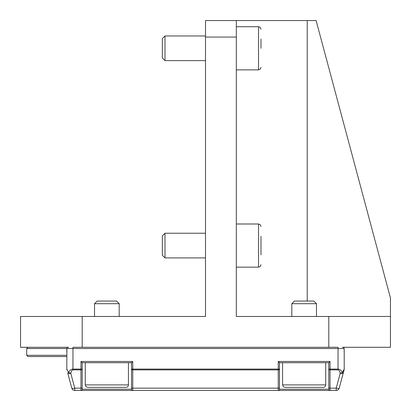 <?xml version="1.0" encoding="UTF-8"?>
<svg xmlns="http://www.w3.org/2000/svg" width="411" height="411" viewBox="0 0 411 411"><rect width="100%" height="100%" fill="white"/><g stroke="black" fill="none" stroke-linecap="round" stroke-linejoin="round"><path stroke-width="0.62" d="M344.207 351.482L344.213 351.559A1.233 1.233 0 0 1 344.213 351.611L344.213 369.083L344.197 350.675A1.233 0.319 -1.1 0 0 344.197 350.675L344.12 348.466A1.233 0.319 -3 0 0 344.12 348.461A1.233 0.319 -3 0 1 344.12 348.466A1.233 0.319 -3 0 1 344.099 348.528A1.233 1.212 -90 0 0 342.887 347.295A1.233 1.233 0 0 1 344.12 348.456A1.233 0.319 -3 0 0 344.089 348.4M342.08 377.447L344.11 369.879A3.083 3.083 0 0 0 344.213 369.083L342.409 372.453C341.192 370.26 339.738 369.135 338.048 369.083L330.033 369.083L330.033 361.475L278.247 361.475L279.48 362.708L328.8 362.708L330.033 361.475M328.8 362.708L328.8 389.217A1.233 1.233 0 0 0 330.033 390.45L336.229 390.45A3.083 3.083 0 0 0 339.209 388.164L340.216 384.408M70.784 384.408L71.791 388.164A3.083 3.083 0 0 0 74.771 390.45L330.033 390.45L330.033 369.083L328.8 369.083L328.8 389.217L279.48 389.217A1.233 1.233 0 0 1 278.247 390.45A1.233 1.233 0 0 0 279.48 389.217L279.48 362.708M82.2 362.708L131.52 362.708L131.52 389.217L82.2 389.217L82.2 362.708L80.967 361.475L80.967 369.083L72.953 369.083C71.262 369.135 69.808 370.26 68.591 372.453L66.788 369.083A3.083 3.083 0 0 0 66.89 369.879A3.083 3.083 0 0 1 66.788 369.083A3.083 3.083 0 0 0 66.89 369.879A3.083 3.083 0 0 1 66.788 369.083L66.901 348.528L344.099 348.528L344.197 350.67A1.233 0.319 -1.1 0 0 344.192 350.645M344.11 369.879A3.083 3.083 0 0 0 344.213 369.083A3.083 3.083 0 0 1 344.11 369.879A3.083 3.083 0 0 0 344.213 369.083A3.083 3.083 0 0 1 344.11 369.879L343.206 373.25A3.083 0.771 -165 0 0 342.409 372.453A3.083 0.771 165 0 1 340.226 373.25A3.083 0.771 15 0 0 343.206 373.25L339.209 388.164A3.083 0.771 -165 0 1 336.229 388.164L336.229 390.45M342.265 347.295L390.45 347.295L390.45 297.975L316.116 20.55L205.5 20.55L205.5 37.067L236.325 37.067L236.325 20.55M82.2 387.845A1.233 0.319 180 0 1 80.967 388.164L74.771 388.164L70.774 373.25A3.083 0.771 -165 0 1 68.591 372.453A3.083 0.771 165 0 0 67.794 373.25A3.083 0.771 -15 0 0 70.774 373.25C71.38 371.056 72.105 369.931 72.953 369.879L72.953 347.295L82.2 347.295L82.2 316.47L20.55 316.47L20.55 347.295L68.735 347.295M94.53 316.47L94.53 303.703L119.19 303.703L119.19 316.47M119.19 303.703L116.544 301.058L97.176 301.058L94.53 303.703M85.283 384.902L128.438 384.902A2.466 2.466 0 0 1 125.972 387.368L87.749 387.368L85.991 386.633L85.283 384.902L85.283 362.708M117.536 387.368L101.522 387.368M291.81 316.47L291.81 303.703L316.47 303.703L316.47 316.47M316.47 303.703L313.824 301.058L294.456 301.058L291.81 303.703M293.464 387.368L285.029 387.368L283.271 386.633L282.562 384.902L325.718 384.902A2.466 2.466 0 0 1 323.252 387.368L298.802 387.368M285.029 387.368L323.252 387.368M328.8 369.561A1.233 0.319 0 0 0 330.033 369.879L338.048 369.879L338.048 347.295L82.2 347.295M66.911 348.4A1.233 0.319 3 0 0 66.88 348.461A1.233 1.233 0 0 1 68.113 347.295A1.233 1.212 90 0 0 66.901 348.528A1.233 0.319 3 0 1 66.88 348.466L66.803 350.675A1.233 0.319 1.1 0 0 66.803 350.696M66.967 350.973A1.233 1.233 0 0 0 66.788 351.611A1.233 1.233 0 0 1 66.967 350.973M344.033 350.973A1.233 1.233 0 0 1 344.213 351.611A1.233 1.233 0 0 0 344.033 350.973M67.794 373.25L71.791 388.164A3.083 0.771 165 0 0 74.771 388.164L74.771 390.45M279.48 389.217L279.48 369.083L132.753 369.083L132.753 361.475L131.52 362.708M131.52 369.561A1.233 0.319 0 0 0 132.753 369.879L132.753 369.083L131.52 369.083L131.52 389.217A1.233 1.233 0 0 0 132.753 390.45L132.753 369.879L278.247 369.879L278.247 390.45M82.2 389.217A1.233 1.233 0 0 1 80.967 390.45A1.233 1.233 0 0 0 82.2 389.217L82.2 369.083L80.967 369.083L80.967 390.45M164.991 233.243L162.345 235.888L162.345 255.257L164.991 257.903L164.991 233.243L205.5 233.243M260.985 254.82L260.985 236.325M236.325 223.995L258.519 223.995L258.519 267.15L260.25 266.441L260.985 264.684M164.991 35.963L162.345 38.608L162.345 57.977L164.991 60.623L164.991 35.963L205.5 35.963M260.985 48.293L260.985 39.045M236.325 26.715L258.519 26.715L258.519 69.87L260.25 69.161L260.985 67.404M82.2 316.47L205.5 316.47L205.5 37.067M236.325 37.067L236.325 316.47L328.8 316.47L328.8 347.295M390.45 316.47L328.8 316.47M27.948 347.295L26.715 348.528L66.88 348.528M66.788 355.31L26.715 355.31L26.715 348.528M26.715 355.31L27.948 356.543L66.788 356.543M66.808 350.645A1.233 0.319 1.1 0 0 66.803 350.67L66.788 351.539M328.8 387.845A1.233 0.319 0 0 0 330.033 388.164L336.229 388.164L340.226 373.25C339.62 371.056 338.895 369.931 338.048 369.879M279.48 387.845A1.233 0.319 180 0 1 278.247 388.164L132.753 388.164A1.233 0.319 0 0 1 131.52 387.845M279.48 369.561A1.233 0.319 180 0 1 278.247 369.879L278.247 361.475M132.753 361.475L80.967 361.475M82.2 369.561A1.233 0.319 180 0 1 80.967 369.879L72.953 369.879M66.89 369.879A3.083 3.083 0 0 1 66.788 369.083M307.223 301.058L307.223 20.55M128.438 384.902L128.438 362.708M325.718 384.902L325.718 362.708M282.562 384.902L282.562 362.708M344.197 350.67L344.213 351.503M205.5 257.903L164.991 257.903M258.519 223.995L260.25 224.704L260.985 226.461M258.519 267.15L236.325 267.15M205.5 60.623L164.991 60.623M258.519 26.715L260.25 27.424L260.985 29.181M258.519 69.87L236.325 69.87"/></g></svg>
